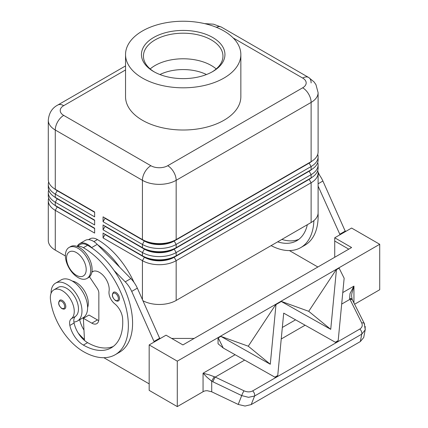 <?xml version="1.0" encoding="UTF-8"?>
<svg xmlns="http://www.w3.org/2000/svg" width="428" height="428" viewBox="0 0 428 428"><rect width="100%" height="100%" fill="white"/><g stroke="black" fill="none" stroke-linecap="round" stroke-linejoin="round"><path stroke-width="0.64" d="M159.928 74.536A35.786 20.662 180 0 1 206.457 74.536M65.275 304.062A4.97 2.868 60 0 1 64.783 308.802C64.328 309.278 63.371 309.209 61.9 308.599C58.454 305.629 57.759 302.826 59.813 300.194A4.97 2.868 60 0 1 62.301 300.44A4.97 2.868 60 0 1 65.275 304.062M57.208 206.606A21.074 12.166 0 0 0 57.24 206.622L55.271 205.483A23.856 13.771 180 0 1 48.284 195.746L48.284 192.498A23.856 13.771 0 0 0 55.271 202.235L94.631 224.962L94.631 220.094L55.271 197.367A23.856 13.771 180 0 1 48.284 187.63L48.284 184.382A23.856 13.771 0 0 0 55.271 194.119L94.631 216.846L94.631 211.978L55.271 189.251A23.856 13.771 180 0 1 48.284 179.514L48.284 120.268A23.856 13.771 0 0 0 55.271 130.005A11.931 6.885 -60 0 1 57.743 121.691A11.931 6.885 -60 0 1 63.708 115.394A11.931 6.885 180 0 1 63.708 105.657L125.543 69.957M48.658 198.18A23.856 13.771 0 0 0 48.284 200.614L48.284 240.386A23.856 13.771 0 0 0 55.271 250.123L55.271 210.351L94.631 233.078L94.631 228.21L55.271 205.483L55.271 202.235L57.24 198.827A21.074 12.166 180 0 1 54.581 196.95M57.208 198.485A21.074 12.166 0 0 0 57.24 198.506L55.271 197.367L55.271 194.119L57.24 190.711A21.074 12.166 180 0 1 54.581 188.834M48.658 190.064A23.856 13.771 0 0 0 48.284 192.498M57.208 190.369A21.074 12.166 0 0 0 57.24 190.39L55.271 189.251L55.271 130.005L142.428 180.322A11.931 6.885 -60 0 1 144.899 172.013A11.931 6.885 -60 0 1 150.859 165.716L63.708 115.394M48.658 181.948A23.856 13.771 0 0 0 48.284 184.382M309.177 179.011A21.074 12.166 180 0 1 309.15 179.027L174.196 256.939A21.074 12.166 180 0 1 159.296 260.502A21.074 12.166 180 0 1 144.397 256.939L103.068 233.078L103.068 237.947L142.428 260.673A23.856 13.771 0 0 0 159.296 264.707A23.856 13.771 0 0 0 176.165 260.673L311.119 182.761A23.856 13.771 0 0 0 318.106 173.019L318.106 212.791A23.856 13.771 0 0 1 311.119 222.528L176.165 300.44L176.165 260.673L174.196 257.265L309.15 179.353A21.074 12.166 0 0 0 311.809 177.476M103.068 237.947L105.037 234.539L144.397 257.265A21.074 12.166 0 0 0 159.296 260.829A21.074 12.166 0 0 0 174.196 257.265L176.165 255.805A23.856 13.771 180 0 1 159.296 259.839A23.856 13.771 180 0 1 142.428 255.805L103.068 233.078M143.027 300.777A23.856 13.771 0 0 0 159.296 304.474A23.856 13.771 0 0 0 176.165 300.44M309.177 170.895A21.074 12.166 180 0 1 309.15 170.911L176.165 247.689A23.856 13.771 180 0 1 159.296 251.723A23.856 13.771 180 0 1 142.428 247.689L103.068 224.962L103.068 229.831L142.428 252.557A23.856 13.771 0 0 0 159.296 256.591A23.856 13.771 0 0 0 176.165 252.557L311.119 174.645A23.856 13.771 0 0 0 318.106 164.903L318.106 168.151A23.856 13.771 180 0 1 311.119 177.888L176.165 255.805L176.165 252.557L174.196 249.15L309.15 171.232A21.074 12.166 0 0 0 311.809 169.36M309.177 162.779A21.074 12.166 180 0 1 309.15 162.795L176.165 239.573A23.856 13.771 180 0 1 159.296 243.607A23.856 13.771 180 0 1 142.428 239.573L103.068 216.846L103.068 221.715L142.428 244.441A23.856 13.771 0 0 0 159.296 248.475A23.856 13.771 0 0 0 176.165 244.441L311.119 166.529A23.856 13.771 0 0 0 318.106 156.787L318.106 160.035A23.856 13.771 180 0 1 311.119 169.772L176.165 247.689L176.165 244.441L174.196 241.034L309.15 163.116A21.074 12.166 0 0 0 311.809 161.244M103.068 221.715L105.037 218.307L144.397 241.034A21.074 12.166 0 0 0 159.296 244.597A21.074 12.166 0 0 0 174.196 241.034L174.196 240.707A21.074 12.166 180 0 1 159.296 244.27A21.074 12.166 180 0 1 144.397 240.707L142.428 239.573L142.428 180.322A23.856 13.771 0 0 0 159.296 184.356A23.856 13.771 0 0 0 176.165 180.322L311.119 102.41A23.856 13.771 0 0 0 318.106 92.673L318.106 151.919A23.856 13.771 180 0 1 311.119 161.656L176.165 239.573L176.165 180.322A11.931 6.885 -120 0 0 173.693 172.013A11.931 6.885 -120 0 0 167.728 165.716A11.931 6.885 180 0 1 150.859 165.716M103.068 229.831L105.037 226.423L144.397 249.15A21.074 12.166 0 0 0 159.296 252.713A21.074 12.166 0 0 0 174.196 249.15L174.196 248.823A21.074 12.166 180 0 1 159.296 252.386A21.074 12.166 180 0 1 144.397 248.823L103.068 224.962M78.046 248.336A17.89 10.331 -120 0 0 69.095 247.448A17.89 10.331 -120 0 0 66.356 261.786A17.89 10.331 -120 0 0 78.046 277.553A17.89 10.331 -120 0 0 86.991 278.441A17.89 10.331 -120 0 0 89.73 264.103A17.89 10.331 -120 0 0 78.046 248.336M76.355 252.557A13.915 8.036 -120 0 0 66.517 258.239A13.915 8.036 -120 0 0 76.355 275.284A13.915 8.036 -120 0 0 86.199 269.603A13.915 8.036 -120 0 0 76.355 252.557M86.991 278.441L88.398 277.628A17.89 10.331 -120 0 0 91.137 263.29A17.89 10.331 -120 0 0 79.448 247.523A17.89 10.331 -120 0 0 70.502 246.64L69.095 247.448M216.37 27.306A11.931 6.885 -60 0 1 221.49 27.151L308.647 77.473A11.931 6.885 -60 0 1 311.119 82.93M48.284 120.268C48.969 113.046 52.12 107.979 57.743 105.063L125.543 65.923L57.743 105.063A11.931 6.885 60 0 1 63.708 105.657M87.601 307.545A16.901 9.758 -120 0 0 88.184 301.253A16.901 9.758 -120 0 0 72.316 281.068M77.158 246.442A14.91 8.608 60 0 1 83.385 247.689A63.617 36.728 60 0 1 124.944 303.746A63.617 36.728 60 0 1 115.196 354.726A63.617 36.728 60 0 1 83.385 351.575A47.027 27.151 60 0 1 50.472 299.632A16.901 9.758 60 0 1 53.853 289.868A16.901 9.758 60 0 1 66.073 293.587A16.901 9.758 60 0 1 74.13 309.369A16.901 9.758 60 0 1 71.316 318.758A9.94 5.741 -120 0 0 69.855 325.446A19.881 11.476 -120 0 0 83.385 345.08A55.667 32.137 -120 0 0 111.216 347.836A55.667 32.137 -120 0 0 122.617 318.566A13.915 8.036 -120 0 0 114.672 303.746A9.94 5.741 60 0 1 109.07 291.195A13.915 8.036 -120 0 0 103.881 276.204A13.915 8.036 -120 0 0 92.411 271.646A13.915 8.036 -120 0 0 91.886 271.999M76.938 246.368L80.148 244.516A14.91 8.608 60 0 1 87.601 245.255A63.617 36.728 60 0 1 92.111 248.117L91.613 247.614A15.906 9.181 -120 0 0 79.651 243.655A15.906 9.181 -120 0 0 77.382 246.111M53.853 289.868L58.069 287.429A16.901 9.758 60 0 1 70.294 291.152A16.901 9.758 60 0 1 78.345 306.935A16.901 9.758 60 0 1 75.537 316.324A9.94 5.741 -120 0 0 73.9 322.017A21.871 12.626 -120 0 0 77.452 321.005A21.871 12.626 -120 0 0 81.978 310.995A21.871 12.626 -120 0 0 72.434 288.986A21.871 12.626 -120 0 0 55.581 283.127A21.871 12.626 -120 0 0 51.055 293.137A21.871 12.626 -120 0 0 51.055 293.341M77.452 321.005L83.075 317.758A21.871 12.626 -120 0 0 87.601 307.748A21.871 12.626 -120 0 0 78.057 285.738A21.871 12.626 -120 0 0 61.204 279.88L55.581 283.127M118.973 296.106A4.97 2.868 60 0 1 118.486 300.852C118.032 301.323 117.069 301.253 115.603 300.643C112.152 297.674 111.457 294.876 113.516 292.244A4.97 2.868 60 0 1 115.999 292.49A4.97 2.868 60 0 1 118.973 296.106M352.164 299.349L351.613 296.246L351.768 293.865L353.945 286.113L350.013 293.571L349.617 298.6L361.681 322.878C362.805 325.446 362.184 327.495 359.825 329.036A3.975 2.295 60 0 1 361.73 334.166L365.132 329.967L365.207 326.414M235.111 354.721L203.059 373.227L203.059 391.722A7.95 4.59 180 0 1 205.156 390.855L207.125 390.684L211.71 391.797L211.71 381.22L241.708 395.59L248.491 397.312L254.585 396.023A3.975 2.295 -120 0 0 252.675 390.892C250.08 392.219 247.191 392.192 244.014 390.812L215.247 377.084L209.239 374.848L203.059 373.227L207.125 377.373L211.71 381.22A3.975 0.332 120 0 1 214.305 376.72M244.014 390.812A3.975 0.594 -64.5 0 0 242.735 393.113A3.975 0.594 -64.5 0 0 241.708 395.59L238.214 404.444L245.046 406.044L251.215 404.567L360.339 341.565L363.714 337.531L365.293 329.303M364.586 324.376A3.975 2.295 153.2 0 0 364.437 323.745L352.592 300.247A3.975 2.295 153.2 0 0 352.046 299.664A3.975 2.295 153.2 0 0 349.837 299.381L341.683 304.089M364.41 323.691A3.975 2.295 153.2 0 0 363.891 323.161A3.975 2.295 153.2 0 0 361.681 322.878M244.656 360.103L215.247 377.084A3.975 0.594 115.5 0 0 213.968 379.379A3.975 0.594 115.5 0 0 212.941 381.862M223.962 78.062A57.652 33.288 180 0 1 161.131 85.279A57.652 33.288 180 0 1 125.543 54.527A57.652 33.288 180 0 1 142.428 30.987A57.652 33.288 180 0 1 205.258 23.775A57.652 33.288 180 0 1 240.846 54.527A57.652 33.288 180 0 1 223.962 78.062M240.846 54.527L240.846 96.728A57.652 33.288 180 0 1 223.962 120.263A57.652 33.288 180 0 1 161.131 127.48A57.652 33.288 180 0 1 125.543 96.728L125.543 54.527M154.39 71.974A39.761 22.957 180 0 1 143.434 56.148A39.761 22.957 180 0 1 155.08 39.916A39.761 22.957 180 0 1 198.41 34.941A39.761 22.957 180 0 1 222.956 56.148A39.761 22.957 180 0 1 211.994 71.974M153.673 37.482A41.746 24.102 180 0 1 212.716 37.482A41.746 24.102 180 0 1 212.716 71.567L212.716 71.567A41.746 24.102 180 0 1 153.673 71.567A41.746 24.102 180 0 1 153.673 37.482M150.18 68.94A39.761 22.957 180 0 1 155.08 65.505A39.761 22.957 180 0 1 158.847 63.59A39.761 22.957 180 0 1 207.543 63.59A39.761 22.957 180 0 1 211.309 65.505A39.761 22.957 180 0 1 216.204 68.94M339.104 268.131L344.149 278.237L338.19 340.592L335.322 342.25L283.705 313.135L277.745 375.49L274.878 377.148L223.261 348.034L218.21 337.927L220.885 336.387L270.282 364.249L275.99 304.57L281.33 301.489L330.732 329.346L336.435 269.672L339.104 268.131L336.435 269.672M220.885 336.387L248.277 346.204L275.83 304.442L281.175 301.36L308.727 311.306L336.28 269.544M218.21 337.927L220.725 336.258M270.282 364.249L248.277 346.204M330.732 329.346L308.727 311.306M335.322 342.25L336.515 342.571L338.19 340.592M223.261 348.034L218.055 343.77L218.055 337.799M277.745 375.49L276.065 377.469L274.878 377.148M203.059 391.722L177.288 406.6L177.288 361.152L379.716 244.281L379.716 289.729L354.603 304.228M352.19 299.413A3.975 1.98 155.8 0 0 352.164 299.343A3.975 1.98 155.8 0 0 349.617 298.6M238.214 404.444L211.71 391.797M177.288 406.6L149.174 390.368L149.174 344.92L177.288 361.152M348.788 249.15L334.733 241.034L334.733 237.786L351.602 247.528L182.911 344.92L166.043 335.178L149.174 344.92M334.733 241.034L334.733 257.265M171.665 338.425L194.157 338.425M334.733 237.786L351.602 228.049L379.716 244.281M154.235 341.999L131.712 291.404A19.881 11.476 -120 0 0 125.233 281.843L114.073 270.48A63.617 36.728 60 0 1 119.412 352.292L115.196 354.726M103.844 357.701L149.174 383.873M345.417 231.618L322.894 181.023A19.881 11.476 -120 0 0 318.106 173.34M89.495 276.82L97.252 288.397A5.965 3.445 60 0 1 98.847 293.137L98.847 319.111A9.94 5.741 60 0 1 96.792 323.659A9.94 5.741 60 0 1 91.822 323.167L83.385 318.298L84.482 340.437A19.881 11.476 -120 0 0 87.601 342.646A55.667 32.137 -120 0 0 113.249 346.482M159.858 338.751L137.334 288.156A19.881 11.476 -120 0 0 130.856 278.596L97.236 244.367A15.906 9.181 -120 0 0 85.274 240.408L79.651 243.655M98.729 320.529A9.94 5.741 60 0 1 97.445 319.919L89.008 315.051L83.385 318.298M154.235 341.346L159.858 338.099M92.111 248.117A63.617 36.728 60 0 1 114.073 270.48M73.9 322.017A9.94 5.741 -120 0 0 74.076 323.012A19.881 11.476 -120 0 0 84.482 340.437M97.734 244.87A63.617 36.728 60 0 1 119.696 267.238M84.434 339.447A47.027 27.151 60 0 1 78.249 333.128M84.049 317.918A19.881 11.476 60 0 1 83.915 317.33A9.94 5.741 60 0 1 83.888 317.212M79.688 319.716A9.94 5.741 -120 0 0 79.699 319.764A19.881 11.476 -120 0 0 83.968 330.036M134.012 282.373A63.617 36.728 -120 0 0 97.445 239.573A14.91 8.608 -120 0 0 89.987 238.835L88.537 239.669M65.393 255.971L55.271 250.123M318.106 156.787A23.856 13.771 0 0 0 317.726 154.353M142.428 299.45L142.428 260.673L144.397 257.265L142.428 255.805L142.428 252.557L144.397 249.15L142.428 247.689L142.428 244.441L144.397 240.707L103.068 216.846M311.119 222.528L311.119 182.761L309.15 179.353L311.119 177.888L311.119 174.645L309.15 171.232L311.119 169.772L311.119 166.529L309.15 163.116L311.119 161.656L311.119 102.41A11.931 6.885 60 0 0 308.647 94.096A11.931 6.885 60 0 0 302.682 87.799L167.728 165.716M318.106 164.903A23.856 13.771 0 0 0 317.726 162.469M105.037 218.307L105.037 217.98M105.037 226.423L105.037 226.096M318.106 173.019A23.856 13.771 0 0 0 317.726 170.585M105.037 234.539L105.037 234.212M94.631 212.304L57.24 190.711L57.24 190.39L94.631 211.978M94.631 220.42L57.24 198.827L57.24 198.506L94.631 220.094M48.284 200.614A23.856 13.771 0 0 0 55.271 210.351L57.24 206.943A21.074 12.166 180 0 1 54.581 205.071M94.631 228.536L57.24 206.943L57.24 206.622L94.631 228.21M307.331 224.716A55.667 32.137 60 0 1 296.775 240.707A55.667 32.137 60 0 1 277.649 241.852M271.106 245.629A63.617 36.728 -120 0 0 300.75 247.593A63.617 36.728 -120 0 0 313.89 220.607M318.084 213.326A63.617 36.728 60 0 1 304.971 245.158A63.617 36.728 60 0 1 302.789 246.255M281.865 239.418A55.667 32.137 -120 0 0 298.803 239.348M318.041 172.045A63.617 36.728 60 0 1 319.566 175.245M345.417 230.97L339.795 234.218L318.106 186.121M339.795 234.865L339.795 234.218M289.398 250.573L317.865 267.002M64.237 304.452A4.173 2.413 -120 0 0 61.739 301.414A4.173 2.413 -120 0 0 58.786 303.12A4.173 2.413 -120 0 0 61.739 308.235A4.173 2.413 -120 0 0 64.323 307.967A4.173 2.413 -120 0 0 64.237 304.452M204.643 23.631L213.481 24.177L221.49 27.151L308.647 77.473A11.931 6.885 -60 0 0 302.682 78.062A11.931 6.885 180 0 1 302.682 87.799M233.169 37.932L302.682 78.062M87.601 245.255L83.385 247.689M75.537 316.324L71.316 318.758M117.935 296.502A4.173 2.413 -120 0 0 115.437 293.464A4.173 2.413 -120 0 0 112.484 295.165A4.173 2.413 -120 0 0 115.437 300.279A4.173 2.413 -120 0 0 118.021 300.012A4.173 2.413 -120 0 0 117.935 296.502M353.945 302.928L353.945 286.113L342.785 292.559M295.561 319.823L282.336 327.457M281.233 338.987L305.105 325.205M336.424 342.544L276.215 377.303M275.974 377.442L252.675 390.892M251.215 404.567L254.585 396.023L361.73 334.166L360.339 341.565M359.825 329.036L336.665 342.405M91.822 323.167L97.445 319.919M131.712 291.404L137.334 288.156M125.233 281.843L130.856 278.596M91.613 247.614L97.236 244.367M74.076 323.012L69.855 325.446M87.601 342.646L83.385 345.08M93.261 271.261L91.876 272.064M83.915 317.33L79.699 319.764M97.445 239.573L93.909 241.611M144.397 240.707L142.428 239.573M309.15 162.795L311.119 161.656L309.15 162.795M144.397 248.823L142.428 247.689M309.15 170.911L311.119 169.772L309.15 170.911M144.397 256.939L142.428 255.805M309.15 179.027L311.119 177.888L309.15 179.027M322.894 181.023L318.106 183.789M57.24 206.622L55.271 205.483M57.24 198.506L55.271 197.367M57.24 190.39L55.271 189.251M364.292 323.75L365.207 329.539M352.164 299.343L352.592 300.247M93.662 271.149L91.849 272.192M318.106 92.673L315.939 84.61L314.034 81.903L308.647 77.473M300.75 247.593L304.971 245.158"/></g></svg>
